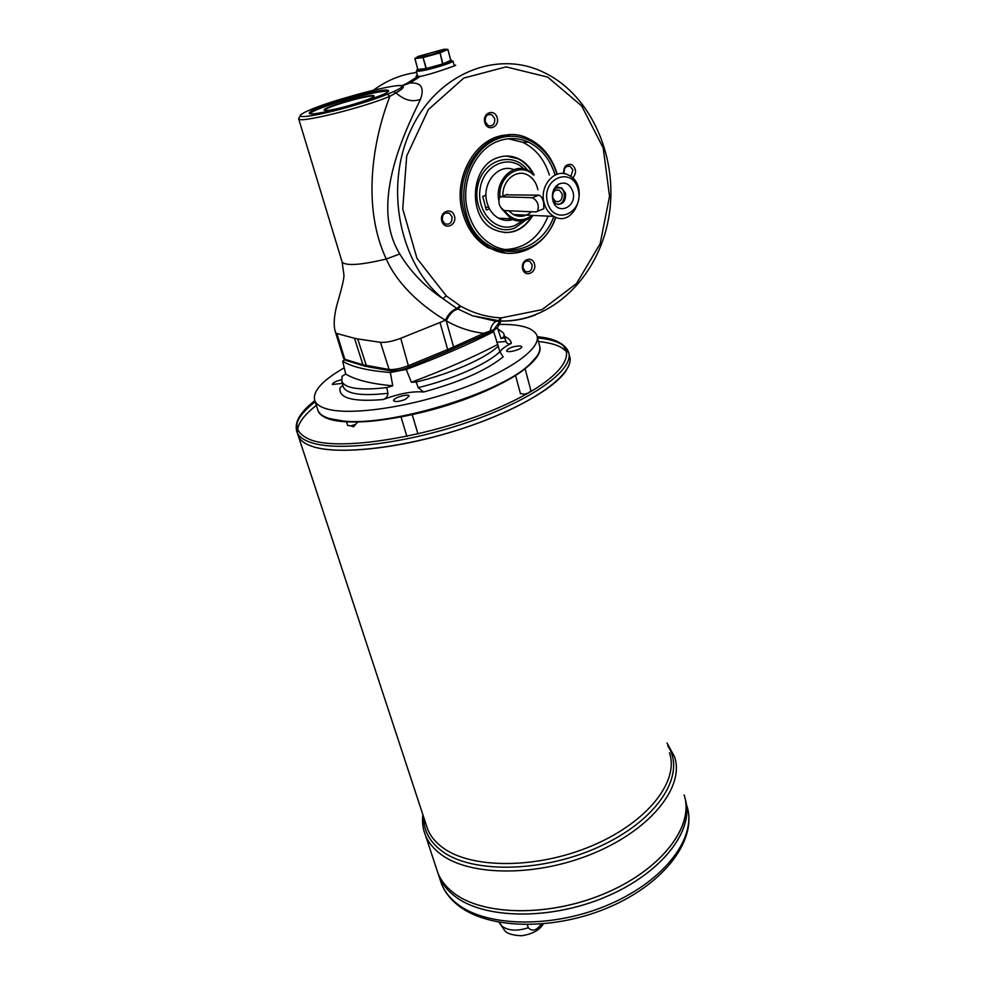 <?xml version="1.0" encoding="UTF-8"?>
<svg xmlns="http://www.w3.org/2000/svg" width="985" height="985" viewBox="0 0 985 985"><rect width="100%" height="100%" fill="white"/><g stroke="black" fill="none" stroke-linecap="round" stroke-linejoin="round"><path stroke-width="1.48" d="M544.077 202.824C539.115 185.648 555.269 167.512 568.53 175.121C590.557 185.155 574.969 228.951 553.841 216.38C549.014 213.622 545.764 209.103 544.077 202.824M542.279 209.362L543.831 208.758L543.671 202.799C542.673 198.33 541.073 195.793 538.857 195.165L532.368 197.69C537.588 200.681 539.337 205.2 537.576 211.221L535.951 211.923L504.554 210.605C499.58 207.626 497.917 203.23 499.543 197.443L500.983 196.815L532.368 197.69M502.941 196.064C501.919 180.908 516.189 168.706 527.455 174.899C532.922 177.817 536.394 182.779 537.872 189.773M531.408 211.738C525.793 216.675 519.772 217.611 513.333 214.533L508.592 210.778M538.857 195.165L505.97 194.845M552.782 199.967C551.551 193.06 553.447 187.815 558.458 184.22C565.304 181.388 570.143 183.986 572.987 192.013C577.296 207.564 556.414 216.097 552.807 200.09L552.782 199.967M553.114 201.112L555.909 203.846C562.657 205.2 565.87 201.654 565.538 193.22L561.61 187.839L555.836 188.049L553.447 190.339M498.656 199.807C495.024 180.28 513.382 162.205 528.206 170.405L534.276 174.936M533.107 215.432C526.224 221.49 518.849 222.61 510.969 218.818L501.303 208.389M513.887 169.654C498.287 162.968 481.283 183.604 487.009 202.541C489.052 209.78 492.919 215.001 498.607 218.202C503.15 220.554 507.804 221.022 512.606 219.606M518.947 216.269L520.572 214.865M499.986 197.074C497.856 176.118 520.425 161.405 533.365 174.936M532.196 215.395C521.878 222.585 512.594 220.985 504.369 210.593M501.279 218.338L510.452 218.793M516.916 215.924L518.43 214.767M547.389 202.097C541.27 177.829 572.79 165.775 578.281 189.92C584.216 213.683 553.324 226.218 547.389 202.097M554.715 187.889L556.365 187.285M558.335 187.212L560.243 187.815C566.929 190.807 564.934 204.289 557.793 204.474M552.72 197.702C552.462 191.804 554.703 189.305 559.418 190.203L562.176 193.983C562.41 199.893 560.157 202.381 555.429 201.432L552.72 197.702M488.695 207.269L485.543 207.145M516.275 214.668L515.167 215.37M529.327 384.729L530.927 390.762L528.317 393.04L524.18 394.197L520.412 393.594M357.592 422.023L355.647 424.35L350.808 425.877L347.606 425.397M527.332 924.706L528.268 927.747C532.196 931.798 536.542 930.591 541.294 924.127M684.119 794.957C694.524 825.184 662.905 868.462 606.514 892.767C550.295 917.269 482.404 916.124 453.125 892.508C446.02 886.919 440.985 880.516 438.017 873.313L436.183 867.736M684.107 794.969C694.499 825.196 662.893 868.475 606.514 892.779C550.307 917.281 482.416 916.136 453.149 892.521C446.033 886.931 440.985 880.528 438.017 873.326L425.557 835.563C428.45 842.532 433.437 848.688 440.529 854.057C469.722 876.687 538.204 877.056 595.211 852.604C652.365 828.323 684.698 785.907 674.528 756.702L667.005 743.035M684.846 797.481C693.144 827.966 660.233 870.358 604.236 893.764C548.386 917.343 482.01 915.779 453.137 892.533M685.215 799.094C694.844 829.505 662.782 872.525 606.612 896.498C550.59 920.655 483.315 919.288 454.183 895.734C447.079 890.108 442.031 883.693 439.064 876.478L438.017 873.326M685.264 799.34C694.696 829.776 662.536 872.71 606.403 896.584C550.418 920.655 483.29 919.264 454.208 895.734C447.079 890.132 442.043 883.705 439.064 876.49L441.575 884.087C444.555 891.351 449.603 897.815 456.72 903.479C486.011 927.365 553.742 928.732 609.74 904.218C665.897 879.9 697.318 836.376 686.865 805.865C697.614 838.691 665.737 882.56 610.343 906.692C554.961 930.997 487.858 929.84 457.483 904.858C450.059 898.837 444.752 891.905 441.575 884.087L439.716 878.46M685.646 800.694C693.969 831.266 661.12 873.72 605.184 897.113C549.396 920.704 483.069 919.079 454.183 895.747M536.973 356.25L527.997 366.174C497.868 394.468 390.134 426.911 343.851 421.358L330.086 418.908L325.506 417.123M539.694 346.154C544.176 359.254 511.264 383.128 460.34 400.993C409.526 418.933 352.014 426.517 329.507 419.167C322.785 417.037 318.869 413.983 317.749 410.019M570.007 358.281L569.293 355.474C576.533 371.714 537.342 402.015 473.871 424.633C410.548 447.35 338.508 456.227 311.432 446.131C304.771 443.742 300.462 440.59 298.529 436.65L425.988 824.162M561.228 347.373L567.163 351.965C562.213 346.412 552.634 342.928 538.413 341.5C552.647 342.94 562.238 346.437 567.175 351.99C562.238 346.461 552.659 342.965 538.426 341.524M569.293 355.45C576.533 371.702 537.342 401.991 473.871 424.609C410.536 447.338 338.495 456.203 311.42 446.106C304.759 443.73 300.462 440.566 298.517 436.626L297.507 433.56M297.445 433.203C296.657 425.052 302.961 415.781 316.345 405.377C302.937 415.805 296.645 425.101 297.482 433.252C296.657 425.114 302.949 415.83 316.357 405.401M496.538 342.287L506.044 341.463M566.313 370.36C554.136 389.518 506.475 415.633 449.32 432.649C392.202 449.714 335.183 454.738 311.445 446.119L308.096 444.777M344.627 359.759L342.681 361.286L345.698 374.054L342.103 376.282L341.807 381.343C345.218 388.533 360.202 390.614 386.76 387.585L387.955 393.323C387.721 396.327 386.145 398.408 383.227 399.541C399.134 393.557 412.592 391.045 423.599 392.005L418.194 387.634L416.175 382.032L411.361 382.254L406.226 369.437L390.368 372.478C368.267 370.791 352.371 367.06 342.681 361.286M416.175 382.032C451.081 373.647 485.876 358.244 498.238 346.141L493.694 331.674C468.601 344.516 439.445 357.099 406.226 369.437M493.694 331.674L493.793 330.566M454.11 65.047L455.661 65.232C457.36 65.01 431.27 74.454 420.41 76.325L416.101 76.374L417.258 74.823M483.278 335.257L483.881 333.287C470.892 331.846 458.345 327.709 446.242 320.864L445.368 320.236C423.39 307.037 398.026 285.81 386.268 259.018C362.997 209.645 371.025 145.214 389.912 96.247L396.032 92.922L393.766 91.568C402.865 87.493 404.318 85.51 398.1 85.609L399.023 85.547C405.734 85.313 404.724 87.776 396.032 92.922C404.379 100.285 412.543 102.403 420.521 99.276C402.693 135.745 370.052 205.286 399.75 253.982C410.88 272.057 425.224 286.93 442.794 298.59C400.23 264.029 384.162 188.689 410.105 131.584C435.616 74.195 496.366 49.164 543.498 72.262C592.625 95.397 619.417 160.604 608.484 218.929C597.895 277.388 551.563 322.575 499.924 320.95L472.369 315.729L457.015 308.576L442.807 298.603L446.303 295.931L460.709 306.187C473.342 313.193 486.504 317.071 500.208 317.823L501.402 317.872L499.924 320.95L498.681 320.901L500.208 317.823M341.93 261.394L342.14 262.121C346.178 266.098 360.892 265.063 386.268 259.018L399.75 253.982M417.874 69.442L426.025 68.568L442.597 64L440.049 52.845L442.979 63.877L450.724 60.356M416.901 76.645L417.64 76.202M401.868 85.707L407.027 83.331L409.92 83.048C421.075 82.211 424.609 87.628 420.521 99.276M570.844 176.537L572.888 169.986L570.13 166.33C565.846 165.652 563.826 168.004 564.097 173.385L564.171 173.68M489.557 332.524L490.124 331.009C491.183 325.973 493.19 322.76 496.144 321.344L498.681 320.901L472.369 315.729L496.144 321.344L502.042 321.098M453.026 348.949L453.592 346.966L483.881 333.287L493.682 329.766L499.604 321.812L500.38 322.427L498.262 326.294M502.252 321.085L504.8 320.987M493.682 329.766L497.708 327.488L493.374 330.775L493.682 329.766M447.288 351.423L447.658 349.527L453.592 346.966L446.242 320.864C449.394 314.141 453.285 310.213 457.926 309.093L460.709 306.187M343.519 358.171L344.836 359.279L362.579 364.684L388.607 369.424C393.877 369.954 400.599 368.661 408.75 365.546L447.658 349.527L440 322.489L445.368 320.236C448.458 313.747 452.337 309.869 457.015 308.576L459.823 305.682M522.629 268.967C520.24 259.966 532.282 255.041 534.498 264.054C536.85 272.968 524.906 277.967 522.629 268.967M523.097 268.265L525.448 271.528C530.041 272.525 532.245 270.21 532.048 264.559L529.671 261.259C525.091 260.286 522.9 262.626 523.097 268.265M555.872 217.316C545.838 247.136 514.17 262.367 489.816 247.814C477.503 240.525 469.057 228.939 464.489 213.043C450.477 168.004 492.98 119.838 528.662 138.737C542.587 145.558 552.105 157.378 557.227 174.185M555.54 217.18C540.913 264.165 477.996 263.081 466.053 212.698C457.902 183.321 472.517 148.624 496.969 139.119C521.311 129.195 548.854 146.076 556.894 174.296M417.714 69.048L417.591 69.122C413.183 71.683 430.765 68.113 443.225 63.89C450.44 61.415 452.928 60.085 450.662 59.9M309.844 113.595C312.023 111.539 319.128 108.498 331.132 104.447C353.332 96.936 384.039 89.869 388.065 91.42M326.934 110.431L324.299 110.16C321.159 107.697 372.909 92.836 373.955 95.89C377.083 97.7 337.572 109.951 326.934 110.431M418.76 56.231L443.533 49.373C446.168 49.053 446.267 49.447 443.816 50.543L431.393 54.631L418.822 57.475C416.249 57.758 416.236 57.352 418.76 56.231M426.025 68.568L423.058 57.549L414.882 58.583L417.246 56.995M486.011 195.202L482.724 196.458L486.294 210.002L489.459 208.783M527.504 170.073C513 150.422 482.97 159.472 477.762 185.833C471.815 211.96 494.445 236.782 515.02 227.904L526.125 219.864M492.832 331.046L447.646 351.276L408.455 367.43M441.785 221.034C439.113 211.566 451.992 206.641 454.479 216.121C457.114 225.516 444.346 230.515 441.785 221.034M442.4 220.369L444.974 223.841C449.923 224.986 452.25 222.598 451.98 216.675L449.369 213.179C444.432 212.071 442.117 214.471 442.4 220.369M398.1 85.609L395.416 85.867C385.184 87.357 371.813 90.411 355.326 95.016L345.292 97.909C313.021 107.131 289.861 117.547 305.091 116.452C319.485 115.664 366.949 102.859 387.413 94.215L389.912 96.247C364.179 107.427 299.083 123.519 298.701 118.939L298.578 118.643M445.048 49.25L447.904 49.422L440.049 52.845M330.8 103.302C316.185 108.251 309.007 111.576 309.278 113.275C310.423 118.237 393.988 94.203 388.299 90.571C387.277 87.96 354.502 95.286 330.8 103.302M423.058 57.549L426.406 68.482M439.667 52.968L423.439 57.462M324.447 110.283C325.296 106.983 371.468 93.895 373.943 96.247M494.692 118.483L491.626 114.556C487.033 113.829 484.928 116.255 485.297 121.844L488.326 125.735C492.919 126.499 495.049 124.085 494.692 118.483M452.952 60.935C453.112 61.587 450.17 62.929 444.112 64.985C429.386 69.553 420.115 71.634 416.286 71.24L417.751 76.608M484.743 122.349C482.182 112.672 494.827 108.202 497.216 117.88C499.74 127.471 487.193 132.027 484.743 122.349M563.605 173.594C563.531 166.588 566.277 163.596 571.842 164.643C576.41 168.644 576.693 173.126 572.691 178.076M506.179 253.182L487.994 247.666C475.693 240.389 467.259 228.815 462.679 212.957C451.746 176.684 477.442 134.009 509.134 135.019M513.333 214.533L553.841 216.38C544.225 244.181 514.663 258.267 491.909 244.76C480.261 237.902 472.295 226.956 467.986 211.947C459.7 183.432 474.696 149.018 498.841 140.941C508.913 137.42 518.775 137.814 528.452 142.148C541.356 148.501 550.233 159.472 555.084 175.047M505.453 249.513C525.19 248.516 539.411 237.373 548.103 216.121M549.371 175.01C544.52 159.533 535.655 148.624 522.789 142.308L508.211 138.762M533.919 174.567C530.238 167.228 525.079 161.934 518.455 158.683C511.621 155.531 504.665 155.224 497.56 157.748C470.214 166.206 467.469 217.02 493.325 229.246C509.171 236.191 522.309 231.697 532.75 215.764M506.253 156.049L517.827 158.683C524.082 161.737 529.043 166.65 532.713 173.422M531.481 216.835C524.611 227.486 515.574 232.731 504.357 232.571M342.312 383.362L332.364 384.507C332.647 382.796 335.688 381.195 341.463 379.73M497.437 327.833L501.069 338.631L504.283 336.476L503.594 333.102L497.745 328.744M499.961 352.088C501.242 349.379 505.034 346.486 511.326 343.383C509.085 344.504 507.324 343.95 506.044 341.721L504.283 336.476M498.238 346.141L499.851 351.743L503.187 356.829C486.676 370.274 460.143 381.995 423.599 392.005M390.368 372.478L392.707 385.788L386.76 387.585M383.227 399.541C352.95 402.04 338.557 398.186 340.034 387.955L342.805 385.295M537.305 337.227L539.263 344.75C541.491 350.303 537.872 357.21 528.428 365.472C498.127 393.914 389.678 426.579 343.149 421.001L329.31 418.539C323.449 416.692 319.731 414.143 318.118 410.88L317.355 408.492M499.358 324.397C520.523 324.139 532.983 327.685 536.751 335.048C542.526 347.582 510.168 371.382 458.764 389.555C407.47 407.802 348.862 415.867 326.17 408.713C320.322 406.94 316.616 404.453 315.028 401.264C311.777 392.079 321.504 380.924 344.221 367.811M392.707 385.788C371.062 383.854 355.4 379.951 345.698 374.054M497.216 344.762C472.529 357.543 443.915 370.04 411.361 382.254M405.315 399.393C399.368 401.646 395.477 402.102 393.643 400.784C392.03 398.211 408.332 393.212 409.218 395.995L405.315 399.393M520.412 345.944L521.656 346.609C523.097 349.022 507.263 353.467 506.573 350.845C508.617 347.828 513.234 346.191 520.412 345.944M507.337 194.365L500.983 196.815M528.268 927.747C517.457 931.268 508.839 930.874 502.387 926.528L499.124 922.342M424.092 831.34L425.557 835.563C422.873 828.951 421.974 821.995 422.873 814.706M669.48 752.823C679.354 781.056 647.908 822.044 592.49 845.573C537.219 869.275 470.781 869.115 442.363 847.346C435.395 842.15 430.507 836.154 427.699 829.358L426.012 824.223M314.744 400.624C292.397 418.514 291.043 431.59 310.694 439.876C342.558 452.066 439.987 435.124 505.871 404.478C572.113 374.029 583.551 343.346 542.944 337.412L537.219 336.636M315.2 401.794C299.637 413.835 293.665 424.19 297.285 432.883C299.218 436.786 303.515 439.913 310.164 442.265C337.227 452.238 409.317 443.262 472.726 420.558C536.283 397.952 575.548 367.774 568.333 351.657C565.267 344.578 557.017 339.887 543.56 337.609L537.244 336.735M563.802 345.895C559.48 342.583 553.016 340.207 544.385 338.778L537.478 337.88M504.763 337.917L500.934 338.237M667.707 745.805C686.286 772.917 660.295 817.624 602.758 845.056C545.456 872.735 471.79 874.274 441.44 850.708C429.509 841.522 423.624 830.441 423.784 817.464M416.63 72.484C401.08 74.503 386.613 80.45 373.229 90.325M407.027 83.331L417.492 76.633M420.41 76.325L409.92 83.048L402.163 85.781M300.56 114.826L298.701 118.939L342.152 262.121L343.913 274.741C344.221 277.61 342.46 285.687 338.606 298.984C334.026 313.932 333.029 325.185 335.614 332.721L336.833 333.496L344.836 359.279L346.88 360.695M335.54 332.474L343.605 358.454L345.489 360.264L364.635 366.112M354.489 338.286L357.703 338.938L366.642 366.592L363.231 365.681L354.489 338.286L336.833 333.496M367.971 366.826L389.457 370.606L380.481 342.312L357.703 338.938M380.481 342.312C385.751 342.731 392.51 341.389 400.735 338.298L408.787 367.282C401.301 370.298 394.85 371.407 389.457 370.606L390.762 370.852M440 322.489L400.735 338.298M499.543 320.938L498.742 321.664M535.335 315.015C523.712 319.46 511.744 321.467 499.432 321.036M501.402 317.872L542.021 309.659L576.545 283.508L600.148 243.775L609.53 196.323L603.214 147.984L581.704 105.961L547.672 77.101L506.105 66.882L463.812 78.049L428.438 109.507L406.694 155.975L402.73 208.882L416.987 258.427L446.303 295.931M523.909 168.915C509.073 153.685 483.438 164.914 480.126 188.689C476.174 212.304 496.637 233.334 514.995 225.466L522.506 220.837M414.931 58.571L417.886 69.479M387.413 94.215L393.766 91.568M450.724 60.393L447.855 49.447M396.032 85.794L395.416 85.867M387.955 393.323C361.532 396.229 346.609 394.062 343.186 386.785L342.891 385.615M499.851 351.743C487.427 363.908 452.928 379.274 418.194 387.634M504.714 336.55C508.716 338.212 510.919 340.49 511.326 343.383M504.258 335.159L506.044 341.721M543.831 208.758L537.576 211.221M555.836 188.049L558.458 184.22M510.969 218.818L498.607 218.202M561.61 187.839L560.243 187.815M559.418 190.203L555.774 190.13M525.337 394.726L524.18 394.197M520.449 393.704L515.586 375.531M529.302 384.606L525.14 368.907M350.808 425.877L353.566 426.8L355.647 424.35M347.643 425.508L346.498 421.863M417.985 434.003L412.247 414.71M406.879 436.429L401.055 417.012M499.112 922.342L504.418 930.209C506.635 933.497 512.36 935.344 521.607 935.75C532.392 934.075 539.62 930.135 543.264 923.955M298.517 436.626L297.285 432.883C293.579 423.39 299.403 412.653 314.769 400.686M570.13 166.33L566.929 166.33M334.087 235.55L330.591 224.026M491.626 114.556L487.772 114.765M449.369 213.179L445.442 212.994M447.916 49.422L450.785 60.356M417.197 69.861L416.84 70.538M529.671 261.259L526.458 260.976M487.994 247.666L489.816 247.814M522.789 142.308L528.452 142.148M517.827 158.683L518.455 158.683M527.997 366.174L528.428 365.472M343.851 421.358L343.149 421.001M315.028 401.264L318.118 410.88M342.952 385.874L341.807 381.343M454.282 66.02L452.977 61.045M414.87 58.583L417.825 69.479"/></g></svg>
